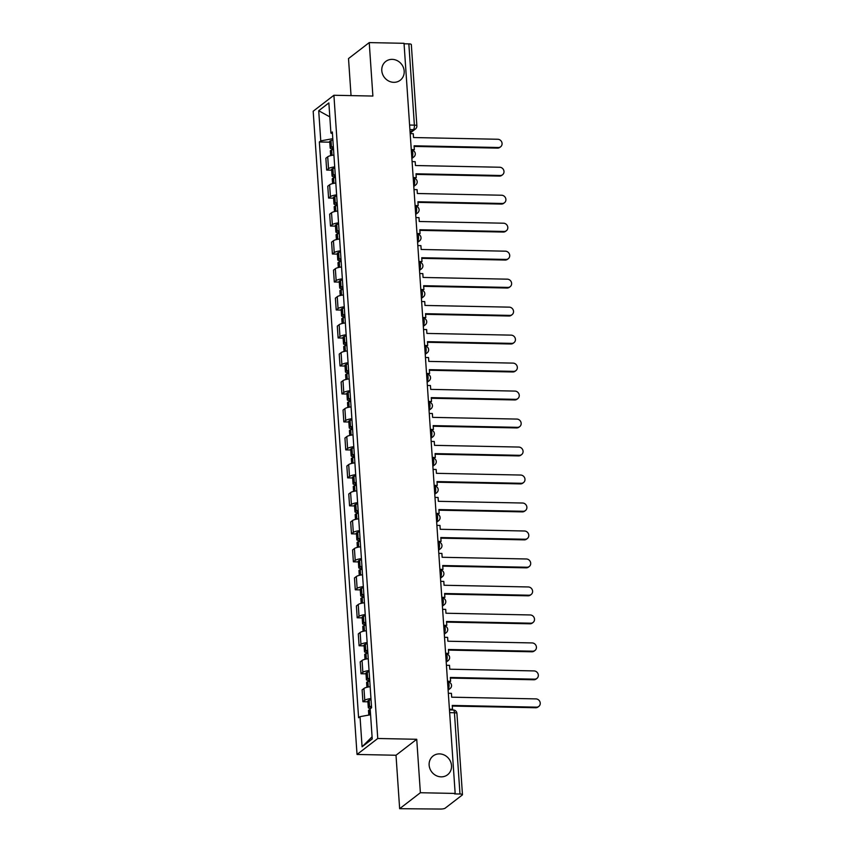 <?xml version="1.0" encoding="UTF-8"?>
<svg xmlns="http://www.w3.org/2000/svg" width="852" height="852" viewBox="0 0 852 852"><rect width="100%" height="100%" fill="white"/><g stroke="black" fill="none" stroke-linecap="round" stroke-linejoin="round"><path stroke-width="1.28" d="M439.547 753.892A11.864 10.81 -127.6 0 1 450.719 762.018A11.864 10.81 -127.6 0 1 447.566 774.766A11.864 10.81 -127.6 0 1 441.112 776.854A11.864 10.81 -127.6 0 1 429.94 768.728A11.864 10.81 -127.6 0 1 433.093 755.969A11.864 10.81 -127.6 0 1 439.547 753.892M392.208 59.363A11.864 10.81 -127.6 0 1 403.379 67.489A11.864 10.81 -127.6 0 1 400.227 80.248A11.864 10.81 -127.6 0 1 393.762 82.324A11.864 10.81 -127.6 0 1 382.591 74.199A11.864 10.81 -127.6 0 1 385.743 61.45A11.864 10.81 -127.6 0 1 392.208 59.363M399.652 808.697L420.377 792.733L455.16 793.436L404.029 43.303L369.235 42.6L372.888 96.052L333.909 95.264L313.185 111.229L357.031 754.457L396.01 755.245L399.652 808.697L440.463 809.049A3.706 0.905 176.1 0 0 445.159 808.186L462.263 795.012A3.706 0.905 176.1 0 0 462.466 794.692A3.706 0.905 176.1 0 0 459.973 794.011L454.435 712.751A3.706 1.235 -88.8 0 0 453.307 709.982L449.473 709.908M369.235 42.6L348.511 58.564L351.045 95.605M420.377 792.733L416.734 739.28L377.755 738.492L333.909 95.264M455.16 793.436L454.563 793.904L459.973 794.011M404.061 43.782L408.843 43.878A3.706 0.905 -3.9 0 1 411.324 44.56L416.873 125.819A3.706 0.905 176.1 0 0 414.381 125.137L408.843 43.878M333.909 155.053A8.531 2.077 176.1 0 0 327.711 156.8L325.869 158.227L326.667 170.059L328.521 168.643A8.531 2.077 -3.9 0 1 334.719 166.896M331.662 170.166L326.667 170.059M335.816 183.042A8.531 2.077 176.1 0 0 329.618 184.788L327.775 186.205L328.584 198.047L330.427 196.62A8.531 2.077 -3.9 0 1 336.625 194.874M333.579 198.143L328.584 198.047M337.722 211.019A8.531 2.077 176.1 0 0 331.524 212.766L329.681 214.182L330.491 226.025L332.333 224.608A8.531 2.077 -3.9 0 1 338.532 222.862M335.486 226.131L330.491 226.025M339.639 239.007A8.531 2.077 176.1 0 0 333.43 240.754L331.588 242.17L332.397 254.002L334.24 252.586A8.531 2.077 -3.9 0 1 340.438 250.839M337.392 254.109L332.397 254.002M341.545 266.985A8.531 2.077 176.1 0 0 335.337 268.731L333.494 270.148L334.303 281.991L336.146 280.574A8.531 2.077 -3.9 0 1 342.355 278.828M339.298 282.087L334.303 281.991M343.452 294.962A8.531 2.077 176.1 0 0 337.243 296.709L335.4 298.136L336.21 309.968L338.052 308.552A8.531 2.077 -3.9 0 1 344.261 306.805M341.205 310.075L336.21 309.968M345.358 322.951A8.531 2.077 176.1 0 0 339.149 324.697L337.307 326.114L338.116 337.956L339.959 336.529A8.531 2.077 -3.9 0 1 346.168 334.783M343.111 338.052L338.116 337.956M347.265 350.928A8.531 2.077 176.1 0 0 341.066 352.675L339.224 354.102L340.023 365.934L341.865 364.518A8.531 2.077 -3.9 0 1 348.074 362.771M345.017 366.04L340.023 365.934M349.171 378.916A8.531 2.077 176.1 0 0 342.973 380.663L341.13 382.079L341.929 393.922L343.771 392.495A8.531 2.077 -3.9 0 1 349.98 390.748M346.924 394.018L341.929 393.922M351.077 406.894A8.531 2.077 176.1 0 0 344.879 408.64L343.036 410.057L343.846 421.9L345.688 420.483A8.531 2.077 -3.9 0 1 351.887 418.737M348.841 421.996L343.846 421.9M352.984 434.871A8.531 2.077 176.1 0 0 346.785 436.618L344.943 438.045L345.752 449.877L347.595 448.461A8.531 2.077 -3.9 0 1 353.793 446.714M350.747 449.984L345.752 449.877M354.901 462.86A8.531 2.077 176.1 0 0 348.692 464.606L346.849 466.023L347.659 477.865L349.501 476.438A8.531 2.077 -3.9 0 1 355.699 474.692M352.653 477.961L347.659 477.865M356.807 490.837A8.531 2.077 176.1 0 0 350.598 492.584L348.756 494.011L349.565 505.843L351.407 504.427A8.531 2.077 -3.9 0 1 357.606 502.68M354.56 505.95L349.565 505.843M358.713 518.825A8.531 2.077 176.1 0 0 352.504 520.572L350.662 521.988L351.471 533.831L353.314 532.404A8.531 2.077 -3.9 0 1 359.523 530.658M356.466 533.927L351.471 533.831M360.62 546.803A8.531 2.077 176.1 0 0 354.411 548.55L352.568 549.966L353.378 561.809L355.22 560.392A8.531 2.077 -3.9 0 1 361.429 558.646M358.373 561.915L353.378 561.809M362.526 574.791A8.531 2.077 176.1 0 0 356.328 576.538L354.475 577.954L355.284 589.786L357.126 588.37A8.531 2.077 -3.9 0 1 363.335 586.623M360.279 589.893L355.284 589.786M364.432 602.769A8.531 2.077 176.1 0 0 358.234 604.515L356.392 605.932L357.19 617.775L359.033 616.358A8.531 2.077 -3.9 0 1 365.242 614.611M362.185 617.87L357.19 617.775M366.339 630.746A8.531 2.077 176.1 0 0 360.14 632.493L358.298 633.92L359.097 645.752L360.95 644.336A8.531 2.077 -3.9 0 1 367.148 642.589M364.102 645.859L359.097 645.752M368.245 658.734A8.531 2.077 176.1 0 0 362.047 660.481L360.204 661.897L361.014 673.74L362.856 672.313A8.531 2.077 -3.9 0 1 369.054 670.567M366.009 673.836L361.014 673.74M370.162 686.712A8.531 2.077 176.1 0 0 363.953 688.459L362.111 689.875L362.92 701.718L364.762 700.301A8.531 2.077 -3.9 0 1 370.961 698.555M367.915 701.824L362.92 701.718M332.791 138.674L320.767 140.878L318.712 110.739L328.861 102.922L330.917 133.061L332.461 133.732M372.079 736.82L362.079 746.789L372.228 738.972L370.173 708.843L371.589 707.746L332.333 131.964L330.917 133.061M362.079 746.789L360.023 716.66L370.577 714.732M320.767 140.878L319.351 141.975L358.596 717.757L360.023 716.66M357.031 754.457L377.755 738.492M396.01 755.245L416.734 739.28M329.756 142.177L319.351 141.975M318.712 110.739L329.809 116.862M500.667 146.757L499.879 147.364A4.26 3.887 -127.6 0 1 497.557 148.11L498.345 147.502A4.26 3.887 52.4 0 0 501.796 142.177A4.26 3.887 52.4 0 0 497.781 139.259L413.539 137.545L413.273 133.689L410.185 133.626M411.271 149.59L414.36 149.654L414.093 145.798L498.345 147.502M414.36 149.654L411.314 150.218M333.334 146.565A14.09 3.419 176.1 0 0 331.449 147.13L331.279 147.194A4.675 1.14 176.1 0 0 330.161 148.024A4.675 1.14 176.1 0 0 333.302 148.876L333.494 148.887M330.161 148.024L329.713 141.475A4.675 1.14 -3.9 0 1 330.832 140.644L331.002 140.58A14.09 3.419 -3.9 0 1 332.887 140.016M330.672 155.628L330.352 150.889A4.675 1.14 -3.9 0 1 331.471 150.059L331.652 150.005A14.09 3.419 -3.9 0 1 333.526 149.441M333.452 148.237A2.268 0.554 -3.9 0 1 332.557 147.865A2.268 0.554 -3.9 0 1 333.111 147.46L333.281 147.396A11.672 2.833 -3.9 0 1 333.388 147.353M414.136 146.427L497.557 148.11M502.573 174.745L501.785 175.342A4.26 3.887 -127.6 0 1 499.474 176.098L500.252 175.491A4.26 3.887 52.4 0 0 503.702 170.155A4.26 3.887 52.4 0 0 499.687 167.237L415.446 165.533L415.18 161.678L412.091 161.614M413.177 177.578L416.266 177.642L416.01 173.787L500.252 175.491M416.266 177.642L413.22 178.196M335.241 174.543A14.09 3.419 176.1 0 0 333.356 175.118L333.185 175.171A4.675 1.14 176.1 0 0 332.067 176.002A4.675 1.14 176.1 0 0 335.209 176.865L335.4 176.865M332.067 176.002L331.62 169.463A4.675 1.14 -3.9 0 1 332.738 168.621L332.908 168.568A14.09 3.419 -3.9 0 1 334.793 168.004M332.589 183.606L332.259 178.877A4.675 1.14 -3.9 0 1 333.388 178.047L333.558 177.983A14.09 3.419 -3.9 0 1 335.432 177.418M335.358 176.215A2.268 0.554 -3.9 0 1 334.474 175.842A2.268 0.554 -3.9 0 1 335.017 175.437L335.187 175.374A11.672 2.833 -3.9 0 1 335.294 175.342M416.053 174.404L499.474 176.098M504.48 202.723L503.702 203.33A4.26 3.887 -127.6 0 1 501.381 204.075L502.158 203.468A4.26 3.887 52.4 0 0 505.619 198.143A4.26 3.887 52.4 0 0 501.604 195.225L417.352 193.51L417.086 189.655L413.997 189.591M415.084 205.556L418.172 205.62L417.917 201.764L502.158 203.468M418.172 205.62L415.126 206.184M337.147 202.531A14.09 3.419 176.1 0 0 335.262 203.095L335.092 203.159A4.675 1.14 176.1 0 0 333.973 203.99A4.675 1.14 176.1 0 0 337.115 204.842L337.307 204.853M333.973 203.99L333.526 197.44A4.675 1.14 -3.9 0 1 334.644 196.61L334.825 196.546A14.09 3.419 -3.9 0 1 336.7 195.981M334.495 211.584L334.165 206.855A4.675 1.14 -3.9 0 1 335.294 206.024L335.464 205.96A14.09 3.419 -3.9 0 1 337.349 205.396M337.264 204.192A2.268 0.554 -3.9 0 1 336.38 203.82A2.268 0.554 -3.9 0 1 336.923 203.415L337.094 203.362A11.672 2.833 -3.9 0 1 337.2 203.319M417.959 202.382L501.381 204.075M506.386 230.7L505.609 231.307A4.26 3.887 -127.6 0 1 503.287 232.053L504.075 231.456A4.26 3.887 52.4 0 0 507.526 226.121A4.26 3.887 52.4 0 0 503.511 223.203L419.259 221.499L418.992 217.643L415.904 217.579M416.99 233.544L420.079 233.608L419.823 229.742L504.075 231.456M420.079 233.608L417.033 234.162M339.053 230.509A14.09 3.419 176.1 0 0 337.179 231.073L336.998 231.137A4.675 1.14 176.1 0 0 335.88 231.968A4.675 1.14 176.1 0 0 339.021 232.83L339.213 232.83M335.88 231.968L335.432 225.418A4.675 1.14 -3.9 0 1 336.551 224.587L336.732 224.534A14.09 3.419 -3.9 0 1 338.606 223.97M336.402 239.572L336.071 234.843A4.675 1.14 -3.9 0 1 337.2 234.012L337.371 233.949A14.09 3.419 -3.9 0 1 339.256 233.384M339.171 232.181A2.268 0.554 -3.9 0 1 338.287 231.808A2.268 0.554 -3.9 0 1 338.83 231.403L339 231.339A11.672 2.833 -3.9 0 1 339.107 231.307M419.866 230.37L503.287 232.053M508.303 258.688L507.515 259.296A4.26 3.887 -127.6 0 1 505.193 260.041L505.981 259.434A4.26 3.887 52.4 0 0 509.432 254.109A4.26 3.887 52.4 0 0 505.417 251.18L421.165 249.476L420.899 245.621L417.81 245.557M418.896 261.521L421.996 261.585L421.729 257.73L505.981 259.434M421.996 261.585L418.939 262.139M340.96 258.497A14.09 3.419 176.1 0 0 339.085 259.061L338.904 259.115A4.675 1.14 176.1 0 0 337.786 259.956A4.675 1.14 176.1 0 0 340.928 260.808L341.12 260.808M337.786 259.956L337.339 253.406A4.675 1.14 -3.9 0 1 338.468 252.575L338.638 252.511A14.09 3.419 -3.9 0 1 340.512 251.947M338.308 267.549L337.988 262.821A4.675 1.14 -3.9 0 1 339.107 261.99L339.277 261.926A14.09 3.419 -3.9 0 1 341.162 261.362M341.077 260.158A2.268 0.554 -3.9 0 1 340.193 259.785A2.268 0.554 -3.9 0 1 340.736 259.381L340.906 259.327A11.672 2.833 -3.9 0 1 341.013 259.285M421.772 258.348L505.193 260.041M510.21 286.666L509.421 287.273A4.26 3.887 -127.6 0 1 507.1 288.019L507.888 287.412A4.26 3.887 52.4 0 0 511.338 282.087A4.26 3.887 52.4 0 0 507.323 279.168L423.071 277.454L422.816 273.598L419.716 273.535M420.813 289.499L423.902 289.563L423.636 285.708L507.888 287.412M423.902 289.563L420.856 290.127M342.866 286.474A14.09 3.419 176.1 0 0 340.992 287.039L340.821 287.103A4.675 1.14 176.1 0 0 339.692 287.933A4.675 1.14 176.1 0 0 342.845 288.785L343.026 288.796M339.692 287.933L339.245 281.384A4.675 1.14 -3.9 0 1 340.374 280.553L340.544 280.489A14.09 3.419 -3.9 0 1 342.429 279.925M340.214 295.537L339.895 290.798A4.675 1.14 -3.9 0 1 341.013 289.968L341.183 289.914A14.09 3.419 -3.9 0 1 343.068 289.35M342.983 288.146A2.268 0.554 -3.9 0 1 342.099 287.774A2.268 0.554 -3.9 0 1 342.642 287.369L342.813 287.305A11.672 2.833 -3.9 0 1 342.93 287.273M423.678 286.336L507.1 288.019M512.116 314.654L511.328 315.251A4.26 3.887 -127.6 0 1 509.006 316.007L509.794 315.4A4.26 3.887 52.4 0 0 513.245 310.064A4.26 3.887 52.4 0 0 509.23 307.146L424.978 305.442L424.722 301.587L421.623 301.523M422.72 317.487L425.808 317.551L425.542 313.696L509.794 315.4M425.808 317.551L422.762 318.105M344.783 314.463A14.09 3.419 176.1 0 0 342.898 315.027L342.728 315.08A4.675 1.14 176.1 0 0 341.599 315.911A4.675 1.14 176.1 0 0 344.751 316.774L344.932 316.774M341.599 315.911L341.162 309.372A4.675 1.14 -3.9 0 1 342.28 308.541L342.451 308.477A14.09 3.419 -3.9 0 1 344.336 307.913M342.121 323.515L341.801 318.786A4.675 1.14 -3.9 0 1 342.919 317.956L343.09 317.892A14.09 3.419 -3.9 0 1 344.975 317.327M344.89 316.124A2.268 0.554 -3.9 0 1 344.006 315.751A2.268 0.554 -3.9 0 1 344.549 315.346L344.719 315.283A11.672 2.833 -3.9 0 1 344.836 315.251M425.585 314.313L509.006 316.007M514.022 342.632L513.234 343.239A4.26 3.887 -127.6 0 1 510.912 343.984L511.701 343.377A4.26 3.887 52.4 0 0 515.151 338.052A4.26 3.887 52.4 0 0 511.136 335.134L426.884 333.42L426.628 329.564L423.54 329.5M424.626 345.465L427.715 345.529L427.448 341.673L511.701 343.377M427.715 345.529L424.669 346.093M346.689 342.44A14.09 3.419 176.1 0 0 344.804 343.005L344.634 343.068A4.675 1.14 176.1 0 0 343.516 343.899A4.675 1.14 176.1 0 0 346.657 344.751L346.849 344.762M343.516 343.899L343.068 337.349A4.675 1.14 -3.9 0 1 344.187 336.519L344.357 336.455A14.09 3.419 -3.9 0 1 346.242 335.89M344.027 351.503L343.707 346.764A4.675 1.14 -3.9 0 1 344.826 345.933L344.996 345.88A14.09 3.419 -3.9 0 1 346.881 345.305M346.796 344.101A2.268 0.554 -3.9 0 1 345.912 343.729A2.268 0.554 -3.9 0 1 346.455 343.335L346.636 343.271A11.672 2.833 -3.9 0 1 346.743 343.228M427.491 342.291L510.912 343.984M515.929 370.609L515.14 371.216A4.26 3.887 -127.6 0 1 512.819 371.973L513.607 371.365A4.26 3.887 52.4 0 0 517.058 366.03A4.26 3.887 52.4 0 0 513.042 363.112L428.801 361.408L428.535 357.552L425.446 357.489M426.532 373.453L429.621 373.517L429.355 369.651L513.607 371.365M429.621 373.517L426.575 374.071M348.596 370.418A14.09 3.419 176.1 0 0 346.711 370.982L346.54 371.046A4.675 1.14 176.1 0 0 345.422 371.877A4.675 1.14 176.1 0 0 348.564 372.739L348.756 372.739M345.422 371.877L344.975 365.327A4.675 1.14 -3.9 0 1 346.093 364.496L346.263 364.443A14.09 3.419 -3.9 0 1 348.148 363.879M345.933 379.481L345.614 374.752A4.675 1.14 -3.9 0 1 346.732 373.921L346.913 373.858A14.09 3.419 -3.9 0 1 348.787 373.293M348.713 372.09A2.268 0.554 -3.9 0 1 347.818 371.717A2.268 0.554 -3.9 0 1 348.362 371.312L348.543 371.248A11.672 2.833 -3.9 0 1 348.649 371.216M429.397 370.279L512.819 371.973M517.835 398.598L517.047 399.205A4.26 3.887 -127.6 0 1 514.725 399.95L515.513 399.343A4.26 3.887 52.4 0 0 518.964 394.018A4.26 3.887 52.4 0 0 514.949 391.089L430.707 389.385L430.441 385.53L427.353 385.466M428.439 401.43L431.527 401.494L431.261 397.639L515.513 399.343M431.527 401.494L428.481 402.059M350.502 398.406A14.09 3.419 176.1 0 0 348.617 398.97L348.447 399.034A4.675 1.14 176.1 0 0 347.328 399.865A4.675 1.14 176.1 0 0 350.47 400.717L350.662 400.717M347.328 399.865L346.881 393.315A4.675 1.14 -3.9 0 1 347.999 392.484L348.17 392.421A14.09 3.419 -3.9 0 1 350.055 391.856M347.84 407.458L347.52 402.73A4.675 1.14 -3.9 0 1 348.638 401.899L348.819 401.835A14.09 3.419 -3.9 0 1 350.694 401.271M350.619 400.067A2.268 0.554 -3.9 0 1 349.735 399.695A2.268 0.554 -3.9 0 1 350.278 399.29L350.449 399.237A11.672 2.833 -3.9 0 1 350.555 399.194M431.304 398.257L514.725 399.95M519.741 426.575L518.953 427.182A4.26 3.887 -127.6 0 1 516.642 427.928L517.42 427.331A4.26 3.887 52.4 0 0 520.881 421.996A4.26 3.887 52.4 0 0 516.866 419.077L432.614 417.373L432.347 413.508L429.259 413.454M430.345 429.419L433.434 429.472L433.178 425.617L517.42 427.331M433.434 429.472L430.388 430.036M352.408 426.383A14.09 3.419 176.1 0 0 350.523 426.948L350.353 427.012A4.675 1.14 176.1 0 0 349.235 427.842A4.675 1.14 176.1 0 0 352.377 428.705L352.568 428.705M349.235 427.842L348.787 421.293A4.675 1.14 -3.9 0 1 349.906 420.462L350.087 420.409A14.09 3.419 -3.9 0 1 351.961 419.834M349.757 435.447L349.427 430.718A4.675 1.14 -3.9 0 1 350.555 429.877L350.726 429.823A14.09 3.419 -3.9 0 1 352.6 429.259M352.526 428.055A2.268 0.554 -3.9 0 1 351.642 427.683A2.268 0.554 -3.9 0 1 352.185 427.278L352.355 427.214A11.672 2.833 -3.9 0 1 352.462 427.182M433.221 426.245L516.642 427.928M521.648 454.563L520.87 455.17A4.26 3.887 -127.6 0 1 518.548 455.916L519.326 455.309A4.26 3.887 52.4 0 0 522.787 449.984A4.26 3.887 52.4 0 0 518.772 447.055L434.52 445.351L434.254 441.496L431.165 441.432M432.252 457.396L435.34 457.46L435.084 453.605L519.326 455.309M435.34 457.46L432.294 458.014M354.315 454.372A14.09 3.419 176.1 0 0 352.44 454.936L352.259 454.989A4.675 1.14 176.1 0 0 351.141 455.82A4.675 1.14 176.1 0 0 354.283 456.683L354.475 456.683M351.141 455.82L350.694 449.281A4.675 1.14 -3.9 0 1 351.812 448.45L351.993 448.386A14.09 3.419 -3.9 0 1 353.868 447.822M351.663 463.424L351.333 458.695A4.675 1.14 -3.9 0 1 352.462 457.865L352.632 457.801A14.09 3.419 -3.9 0 1 354.517 457.236M354.432 456.033A2.268 0.554 -3.9 0 1 353.548 455.66A2.268 0.554 -3.9 0 1 354.091 455.256L354.262 455.202A11.672 2.833 -3.9 0 1 354.368 455.16M435.127 454.222L518.548 455.916M523.554 482.541L522.777 483.148A4.26 3.887 -127.6 0 1 520.455 483.893L521.243 483.286A4.26 3.887 52.4 0 0 524.694 477.961A4.26 3.887 52.4 0 0 520.678 475.043L436.426 473.329L436.16 469.473L433.072 469.409M434.158 485.374L437.257 485.438L436.991 481.582L521.243 483.286M437.257 485.438L434.2 486.002M356.221 482.349A14.09 3.419 176.1 0 0 354.347 482.914L354.166 482.977A4.675 1.14 176.1 0 0 353.047 483.808A4.675 1.14 176.1 0 0 356.189 484.66L356.381 484.671M353.047 483.808L352.6 477.258A4.675 1.14 -3.9 0 1 353.729 476.428L353.899 476.364A14.09 3.419 -3.9 0 1 355.774 475.799M353.569 491.412L353.25 486.673A4.675 1.14 -3.9 0 1 354.368 485.842L354.538 485.789A14.09 3.419 -3.9 0 1 356.424 485.214M356.338 484.011A2.268 0.554 -3.9 0 1 355.454 483.638A2.268 0.554 -3.9 0 1 355.998 483.244L356.168 483.18A11.672 2.833 -3.9 0 1 356.274 483.137M437.033 482.211L520.455 483.893M525.471 510.529L524.683 511.125A4.26 3.887 -127.6 0 1 522.361 511.882L523.149 511.275A4.26 3.887 52.4 0 0 526.6 505.939A4.26 3.887 52.4 0 0 522.585 503.021L438.333 501.317L438.066 497.462L434.978 497.398M436.064 513.362L439.163 513.426L438.897 509.571L523.149 511.275M439.163 513.426L436.107 513.98M358.128 510.327A14.09 3.419 176.1 0 0 356.253 510.902L356.083 510.955A4.675 1.14 176.1 0 0 354.954 511.786A4.675 1.14 176.1 0 0 358.096 512.648L358.287 512.648M354.954 511.786L354.507 505.247A4.675 1.14 -3.9 0 1 355.635 504.405L355.806 504.352A14.09 3.419 -3.9 0 1 357.691 503.788M355.476 519.39L355.156 514.661A4.675 1.14 -3.9 0 1 356.274 513.831L356.445 513.767A14.09 3.419 -3.9 0 1 358.33 513.202M358.245 511.999A2.268 0.554 -3.9 0 1 357.361 511.626A2.268 0.554 -3.9 0 1 357.904 511.221L358.074 511.157A11.672 2.833 -3.9 0 1 358.191 511.125M438.94 510.188L522.361 511.882M527.377 538.507L526.589 539.114A4.26 3.887 -127.6 0 1 524.268 539.859L525.056 539.252A4.26 3.887 52.4 0 0 528.506 533.927A4.26 3.887 52.4 0 0 524.491 530.998L440.239 529.294L439.983 525.439L436.884 525.375M437.981 541.339L441.07 541.403L440.803 537.548L525.056 539.252M441.07 541.403L438.024 541.968M360.045 538.315A14.09 3.419 176.1 0 0 358.159 538.879L357.989 538.943A4.675 1.14 176.1 0 0 356.86 539.774A4.675 1.14 176.1 0 0 360.013 540.626L360.194 540.637M356.86 539.774L356.424 533.224A4.675 1.14 -3.9 0 1 357.542 532.393L357.712 532.33A14.09 3.419 -3.9 0 1 359.597 531.765M357.382 547.367L357.063 542.639A4.675 1.14 -3.9 0 1 358.181 541.808L358.351 541.744A14.09 3.419 -3.9 0 1 360.236 541.18M360.151 539.976A2.268 0.554 -3.9 0 1 359.267 539.604A2.268 0.554 -3.9 0 1 359.81 539.199L359.981 539.146A11.672 2.833 -3.9 0 1 360.098 539.103M440.846 538.166L524.268 539.859M529.284 566.484L528.496 567.091A4.26 3.887 -127.6 0 1 526.174 567.837L526.962 567.24A4.26 3.887 52.4 0 0 530.413 561.905A4.26 3.887 52.4 0 0 526.398 558.987L442.145 557.283L441.89 553.417L438.801 553.363M439.888 569.328L442.976 569.381L442.71 565.526L526.962 567.24M442.976 569.381L439.93 569.945M361.951 566.292A14.09 3.419 176.1 0 0 360.066 566.857L359.895 566.921A4.675 1.14 176.1 0 0 358.777 567.751A4.675 1.14 176.1 0 0 361.919 568.614L362.111 568.614M358.777 567.751L358.33 561.202A4.675 1.14 -3.9 0 1 359.448 560.371L359.619 560.318A14.09 3.419 -3.9 0 1 361.504 559.743M359.288 575.356L358.969 570.627A4.675 1.14 -3.9 0 1 360.087 569.786L360.258 569.732A14.09 3.419 -3.9 0 1 362.143 569.168M362.057 567.964A2.268 0.554 -3.9 0 1 361.173 567.592A2.268 0.554 -3.9 0 1 361.717 567.187L361.898 567.123A11.672 2.833 -3.9 0 1 362.004 567.091M442.752 566.154L526.174 567.837M531.19 594.472L530.402 595.079A4.26 3.887 -127.6 0 1 528.08 595.825L528.868 595.218A4.26 3.887 52.4 0 0 532.319 589.893A4.26 3.887 52.4 0 0 528.304 586.964L444.062 585.26L443.796 581.405L440.708 581.341M441.794 597.305L444.882 597.369L444.616 593.514L528.868 595.218M444.882 597.369L441.837 597.923M363.857 594.281A14.09 3.419 176.1 0 0 361.972 594.845L361.802 594.898A4.675 1.14 176.1 0 0 360.684 595.74A4.675 1.14 176.1 0 0 363.825 596.592L364.017 596.592M360.684 595.74L360.236 589.19A4.675 1.14 -3.9 0 1 361.354 588.359L361.525 588.295A14.09 3.419 -3.9 0 1 363.41 587.731M361.195 603.333L360.875 598.605A4.675 1.14 -3.9 0 1 361.993 597.774L362.175 597.71A14.09 3.419 -3.9 0 1 364.049 597.145M363.964 595.942A2.268 0.554 -3.9 0 1 363.08 595.569A2.268 0.554 -3.9 0 1 363.623 595.165L363.804 595.111A11.672 2.833 -3.9 0 1 363.91 595.069M444.659 594.132L528.08 595.825M533.096 622.45L532.308 623.057A4.26 3.887 -127.6 0 1 529.987 623.802L530.775 623.195A4.26 3.887 52.4 0 0 534.225 617.87A4.26 3.887 52.4 0 0 530.21 614.952L445.969 613.238L445.702 609.382L442.614 609.318M443.7 625.283L446.789 625.347L446.523 621.491L530.775 623.195M446.789 625.347L443.743 625.911M365.764 622.258A14.09 3.419 176.1 0 0 363.879 622.823L363.708 622.887A4.675 1.14 176.1 0 0 362.59 623.717A4.675 1.14 176.1 0 0 365.732 624.569L365.923 624.58M362.59 623.717L362.143 617.168A4.675 1.14 -3.9 0 1 363.261 616.337L363.431 616.273A14.09 3.419 -3.9 0 1 365.316 615.708M363.101 631.321L362.782 626.582A4.675 1.14 -3.9 0 1 363.9 625.751L364.081 625.698A14.09 3.419 -3.9 0 1 365.955 625.134M365.881 623.93A2.268 0.554 -3.9 0 1 364.997 623.558A2.268 0.554 -3.9 0 1 365.54 623.153L365.71 623.089A11.672 2.833 -3.9 0 1 365.817 623.046M446.565 622.12L529.987 623.802M535.003 650.438L534.215 651.034A4.26 3.887 -127.6 0 1 531.904 651.791L532.681 651.184A4.26 3.887 52.4 0 0 536.142 645.848A4.26 3.887 52.4 0 0 532.127 642.93L447.875 641.226L447.609 637.371L444.52 637.307M445.607 653.271L448.695 653.335L448.44 649.48L532.681 651.184M448.695 653.335L445.649 653.889M367.67 650.236A14.09 3.419 176.1 0 0 365.785 650.811L365.615 650.864A4.675 1.14 176.1 0 0 364.496 651.695A4.675 1.14 176.1 0 0 367.638 652.557L367.83 652.557M364.496 651.695L364.049 645.156A4.675 1.14 -3.9 0 1 365.167 644.314L365.338 644.261A14.09 3.419 -3.9 0 1 367.223 643.697M365.018 659.299L364.688 654.57A4.675 1.14 -3.9 0 1 365.817 653.74L365.987 653.676A14.09 3.419 -3.9 0 1 367.862 653.111M367.787 651.908A2.268 0.554 -3.9 0 1 366.903 651.535A2.268 0.554 -3.9 0 1 367.446 651.13L367.617 651.066A11.672 2.833 -3.9 0 1 367.723 651.034M448.482 650.097L531.904 651.791M536.909 678.416L536.132 679.023A4.26 3.887 -127.6 0 1 533.81 679.768L534.587 679.161A4.26 3.887 52.4 0 0 538.049 673.836A4.26 3.887 52.4 0 0 534.034 670.918L449.781 669.203L449.515 665.348L446.427 665.284M447.513 681.249L450.601 681.312L450.346 677.457L534.587 679.161M450.601 681.312L447.556 681.877M369.576 678.224A14.09 3.419 176.1 0 0 367.691 678.788L367.521 678.852A4.675 1.14 176.1 0 0 366.403 679.683A4.675 1.14 176.1 0 0 369.544 680.535L369.736 680.546M366.403 679.683L365.955 673.133A4.675 1.14 -3.9 0 1 367.074 672.303L367.255 672.239A14.09 3.419 -3.9 0 1 369.129 671.674M366.924 687.287L366.594 682.548A4.675 1.14 -3.9 0 1 367.723 681.717L367.894 681.653A14.09 3.419 -3.9 0 1 369.779 681.089M369.693 679.885A2.268 0.554 -3.9 0 1 368.81 679.513A2.268 0.554 -3.9 0 1 369.353 679.108L369.523 679.055A11.672 2.833 -3.9 0 1 369.63 679.012M450.388 678.075L533.81 679.768M538.815 706.393L538.038 707A4.26 3.887 -127.6 0 1 535.716 707.746L536.504 707.149A4.26 3.887 52.4 0 0 539.955 701.814A4.26 3.887 52.4 0 0 535.94 698.896L451.688 697.192L451.422 693.336L448.333 693.272M449.419 709.237L452.508 709.301L452.252 705.435L536.504 707.149M452.508 709.301L449.462 709.854M371.483 706.202A14.09 3.419 176.1 0 0 369.608 706.766L369.427 706.83A4.675 1.14 176.1 0 0 368.309 707.661A4.675 1.14 176.1 0 0 370.641 708.481M368.309 707.661L367.862 701.111A4.675 1.14 -3.9 0 1 368.98 700.28L369.161 700.227A14.09 3.419 -3.9 0 1 371.035 699.662M368.81 715.052L368.511 710.536A4.675 1.14 -3.9 0 1 369.63 709.705L369.8 709.641A14.09 3.419 -3.9 0 1 370.215 709.503M371.451 707.852A2.268 0.554 -3.9 0 1 370.716 707.501A2.268 0.554 -3.9 0 1 371.259 707.096L371.429 707.032A11.672 2.833 -3.9 0 1 371.536 707M452.295 706.063L535.716 707.746M448.12 690.088L450.09 688.576A3.706 3.376 52.4 0 1 448.067 689.225L448.067 689.225A3.706 1.235 -88.8 0 0 449.036 684.699A3.706 1.235 -88.8 0 0 447.896 681.93L447.556 681.919M446.214 662.111L448.184 660.588A3.706 3.376 52.4 0 1 446.16 661.237L446.16 661.237A3.706 1.235 -88.8 0 0 447.13 656.722A3.706 1.235 -88.8 0 0 445.99 653.942L445.649 653.942M444.307 634.122L446.278 632.61A3.706 3.376 52.4 0 1 444.254 633.26L444.254 633.26A3.706 1.235 -88.8 0 0 445.223 628.744A3.706 1.235 -88.8 0 0 444.084 625.964L443.743 625.954M442.39 606.145L444.361 604.622A3.706 3.376 52.4 0 1 442.348 605.271L442.348 605.271A3.706 1.235 -88.8 0 0 443.306 600.756A3.706 1.235 -88.8 0 0 442.177 597.987L441.837 597.976M440.484 578.157L442.454 576.644A3.706 3.376 52.4 0 1 440.441 577.294L440.441 577.294A3.706 1.235 -88.8 0 0 441.4 572.778A3.706 1.235 -88.8 0 0 440.271 569.999L439.93 569.988M438.578 550.179L440.548 548.656A3.706 3.376 52.4 0 1 438.535 549.316L438.535 549.316A3.706 1.235 -88.8 0 0 439.494 544.79A3.706 1.235 -88.8 0 0 438.365 542.021L438.024 542.01M436.671 522.201L438.642 520.678A3.706 3.376 52.4 0 1 436.629 521.328L436.629 521.328A3.706 1.235 -88.8 0 0 437.587 516.813A3.706 1.235 -88.8 0 0 436.458 514.033L436.117 514.033M434.765 494.213L436.735 492.701A3.706 3.376 52.4 0 1 434.722 493.351L434.722 493.351A3.706 1.235 -88.8 0 0 435.681 488.824A3.706 1.235 -88.8 0 0 434.552 486.055L434.211 486.045M432.859 466.236L434.829 464.713A3.706 3.376 52.4 0 1 432.805 465.362L432.805 465.362A3.706 1.235 -88.8 0 0 433.774 460.847A3.706 1.235 -88.8 0 0 432.635 458.067L432.305 458.067M430.952 438.248L432.922 436.735A3.706 3.376 52.4 0 1 430.899 437.385L430.899 437.385A3.706 1.235 -88.8 0 0 431.868 432.869A3.706 1.235 -88.8 0 0 430.729 430.09L430.388 430.079M429.046 410.27L431.016 408.747A3.706 3.376 52.4 0 1 428.993 409.407L428.993 409.407A3.706 1.235 -88.8 0 0 429.962 404.881A3.706 1.235 -88.8 0 0 428.822 402.112L428.481 402.101M427.129 382.282L429.099 380.769A3.706 3.376 52.4 0 1 427.086 381.419L427.086 381.419A3.706 1.235 -88.8 0 0 428.055 376.903A3.706 1.235 -88.8 0 0 426.916 374.124L426.575 374.124M425.169 353.452L425.18 353.442A3.706 1.235 -88.8 0 0 426.138 348.915A3.706 1.235 -88.8 0 0 425.01 346.146L424.669 346.136M423.316 326.327L425.286 324.804A3.706 3.376 52.4 0 1 423.274 325.453L423.274 325.453A3.706 1.235 -88.8 0 0 424.232 320.938A3.706 1.235 -88.8 0 0 423.103 318.158L422.762 318.158M421.357 297.486L421.367 297.476A3.706 1.235 -88.8 0 0 422.326 292.96A3.706 1.235 -88.8 0 0 421.197 290.181L420.856 290.17M419.503 270.361L421.474 268.838A3.706 3.376 52.4 0 1 419.461 269.488L419.461 269.488A3.706 1.235 -88.8 0 0 420.419 264.972A3.706 1.235 -88.8 0 0 419.29 262.203L418.95 262.192M417.533 241.521L417.544 241.51A3.706 1.235 -88.8 0 0 418.513 236.994A3.706 1.235 -88.8 0 0 417.384 234.215L417.043 234.215M415.691 214.395L417.661 212.883A3.706 3.376 52.4 0 1 415.638 213.532L415.638 213.532A3.706 1.235 -88.8 0 0 416.607 209.006A3.706 1.235 -88.8 0 0 415.467 206.237L415.126 206.227M413.721 185.555L413.731 185.544A3.706 1.235 -88.8 0 0 414.7 181.029A3.706 1.235 -88.8 0 0 413.561 178.249L413.22 178.249M411.867 158.429L413.848 156.917A3.706 3.376 52.4 0 1 411.825 157.567L411.825 157.567A3.706 1.235 -88.8 0 0 412.794 153.051A3.706 1.235 -88.8 0 0 411.654 150.271L411.314 150.261M410.089 132.22L413.412 129.653A3.706 1.235 -88.8 0 0 414.381 125.137L409.599 125.042M409.908 129.579L413.412 129.653A3.706 3.376 -127.6 0 0 415.435 129.003A3.706 3.706 0 0 0 416.873 125.819M425.169 353.442L425.18 353.442A3.706 3.376 52.4 0 0 427.193 352.792A3.706 3.706 0 0 0 425.01 346.146M421.357 297.476L421.367 297.476A3.706 3.376 52.4 0 0 423.38 296.826A3.706 3.706 0 0 0 421.197 290.181M417.533 241.51L417.544 241.51A3.706 3.376 52.4 0 0 419.567 240.86A3.706 3.706 0 0 0 417.384 234.215M413.721 185.544L413.731 185.544A3.706 3.376 52.4 0 0 415.755 184.895A3.706 3.706 0 0 0 413.561 178.249M362.856 672.313L362.047 660.481M360.95 644.336L360.14 632.493M359.033 616.358L358.234 604.515M357.126 588.37L356.328 576.538M355.22 560.392L354.411 548.55M353.314 532.404L352.504 520.572M351.407 504.427L350.598 492.584M349.501 476.438L348.692 464.606M347.595 448.461L346.785 436.618M345.688 420.483L344.879 408.64M343.771 392.495L342.973 380.663M341.865 364.518L341.066 352.675M339.959 336.529L339.149 324.697M338.052 308.552L337.243 296.709M336.146 280.574L335.337 268.731M334.24 252.586L333.43 240.754M332.333 224.608L331.524 212.766M330.427 196.62L329.618 184.788M328.521 168.643L327.711 156.8M364.762 700.301L363.953 688.459M449.654 712.655L454.435 712.751A3.706 0.905 176.1 0 1 456.928 713.433A3.706 3.706 0 0 0 453.307 709.982M331.449 147.13L331.002 140.58M331.279 147.194L330.832 140.644M331.833 155.373L331.471 150.059M332.014 155.341L331.652 150.005M333.356 175.118L332.908 168.568M333.185 175.171L332.738 168.621M333.75 183.35L333.388 178.047M333.92 183.318L333.558 177.983M335.262 203.095L334.825 196.546M335.092 203.159L334.644 196.61M335.656 211.339L335.294 206.024M335.826 211.307L335.464 205.96M337.179 231.073L336.732 224.534M336.998 231.137L336.551 224.587M337.562 239.316L337.2 234.012M337.733 239.284L337.371 233.949M339.085 259.061L338.638 252.511M338.904 259.115L338.468 252.575M339.469 267.304L339.107 261.99M339.639 267.272L339.277 261.926M340.992 287.039L340.544 280.489M340.821 287.103L340.374 280.553M341.375 295.282L341.013 289.968M341.545 295.25L341.183 289.914M342.898 315.027L342.451 308.477M342.728 315.08L342.28 308.541M343.281 323.27L342.919 317.956M343.462 323.227L343.09 317.892M344.804 343.005L344.357 336.455M344.634 343.068L344.187 336.519M345.188 351.248L344.826 345.933M345.369 351.216L344.996 345.88M346.711 370.982L346.263 364.443M346.54 371.046L346.093 364.496M347.094 379.225L346.732 373.921M347.275 379.193L346.913 373.858M348.617 398.97L348.17 392.421M348.447 399.034L347.999 392.484M349 407.213L348.638 401.899M349.182 407.181L348.819 401.835M350.523 426.948L350.087 420.409M350.353 427.012L349.906 420.462M350.917 435.191L350.555 429.877M351.088 435.159L350.726 429.823M352.44 454.936L351.993 448.386M352.259 454.989L351.812 448.45M352.824 463.179L352.462 457.865M352.994 463.147L352.632 457.801M354.347 482.914L353.899 476.364M354.166 482.977L353.729 476.428M354.73 491.157L354.368 485.842M354.901 491.125L354.538 485.789M356.253 510.902L355.806 504.352M356.083 510.955L355.635 504.405M356.637 519.134L356.274 513.831M356.807 519.102L356.445 513.767M358.159 538.879L357.712 532.33M357.989 538.943L357.542 532.393M358.543 547.122L358.181 541.808M358.713 547.091L358.351 541.744M360.066 566.857L359.619 560.318M359.895 566.921L359.448 560.371M360.449 575.1L360.087 569.786M360.63 575.068L360.258 569.732M361.972 594.845L361.525 588.295M361.802 594.898L361.354 588.359M362.356 603.088L361.993 597.774M362.537 603.056L362.175 597.71M363.879 622.823L363.431 616.273M363.708 622.887L363.261 616.337M364.262 631.066L363.9 625.751M364.443 631.034L364.081 625.698M365.785 650.811L365.338 644.261M365.615 650.864L365.167 644.314M366.179 659.043L365.817 653.74M366.349 659.011L365.987 653.676M367.691 678.788L367.255 672.239M367.521 678.852L367.074 672.303M368.085 687.031L367.723 681.717M368.256 687L367.894 681.653M369.608 706.766L369.161 700.227M369.427 706.83L368.98 700.28M369.981 714.839L369.63 709.705M370.151 714.807L369.8 709.641M413.848 156.917A3.706 3.706 0 0 0 411.654 150.271M413.784 186.418L415.755 184.895M417.661 212.883A3.706 3.706 0 0 0 415.467 206.237M417.597 242.373L419.567 240.86M421.474 268.838A3.706 3.706 0 0 0 419.29 262.203M421.41 298.338L423.38 296.826M425.286 324.804A3.706 3.706 0 0 0 423.103 318.158M425.223 354.304L427.193 352.792M429.099 380.769A3.706 3.706 0 0 0 426.916 374.124M431.016 408.747A3.706 3.706 0 0 0 428.822 402.112M432.922 436.735A3.706 3.706 0 0 0 430.729 430.09M434.829 464.713A3.706 3.706 0 0 0 432.635 458.067M436.735 492.701A3.706 3.706 0 0 0 434.552 486.055M438.642 520.678A3.706 3.706 0 0 0 436.458 514.033M440.548 548.656A3.706 3.706 0 0 0 438.365 542.021M442.454 576.644A3.706 3.706 0 0 0 440.271 569.999M444.361 604.622A3.706 3.706 0 0 0 442.177 597.987M446.278 632.61A3.706 3.706 0 0 0 444.084 625.964M448.184 660.588A3.706 3.706 0 0 0 445.99 653.942M450.09 688.576A3.706 3.706 0 0 0 447.896 681.93M456.928 713.433L462.466 794.692M415.435 129.003L410.142 133.072"/></g></svg>
